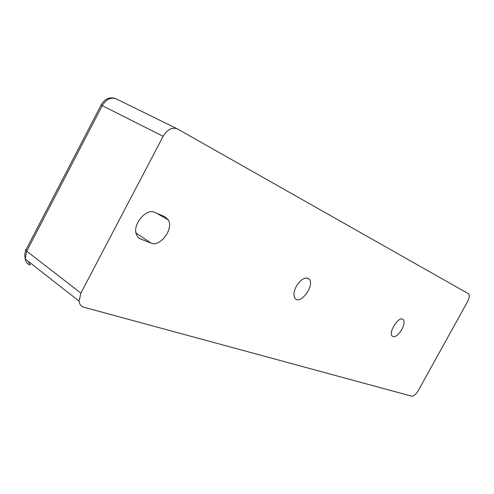 <?xml version="1.0" encoding="UTF-8"?>
<svg xmlns="http://www.w3.org/2000/svg" width="494" height="494" viewBox="0 0 494 494"><rect width="100%" height="100%" fill="white"/><g stroke="black" fill="none" stroke-linecap="round" stroke-linejoin="round"><path stroke-width="0.74" d="M163.137 136.319C167.46 129.354 172.252 126.896 177.507 128.946L468.608 293.813C469.8 295.276 469.393 297.981 467.392 301.914L418.393 390.39C415.997 394.348 413.774 396.281 411.718 396.182L83.838 307.237C81.09 306.41 79.503 304.378 79.077 301.142L80.886 293.115L163.137 136.319L102.264 105.642C106.309 99.072 111.039 96.855 116.448 98.991L176.833 128.619M154.739 212.383C146.348 207.943 132.448 224.264 136.282 234.199L137.672 236.885L139.407 238.472L151.127 243.147C160.204 247.352 173.869 228.889 168.361 219.96L165.027 216.817L154.739 212.383M307.966 278.313L309.232 279.264C315.178 285.538 299.673 305.971 294.887 298.098C293.319 295.276 293.776 291.386 296.258 286.44C300.136 280.117 304.038 277.406 307.966 278.313M402.567 319.136L403.178 319.55C404.635 321.569 404.178 324.898 401.807 329.554C398.016 335.58 394.792 337.748 392.137 336.062C388.408 332.437 398.158 316.623 402.567 319.136M28.244 261.314L30.146 265.043C27.324 264.037 25.676 261.987 25.194 258.887L26.725 251.205L80.886 293.115M26.17 249.47L25.355 249.618L25.676 250.316M25.713 250.353L26.725 251.205L102.264 105.642L101.109 105.024L25.713 250.353L24.725 254.614L25.188 258.825M101.066 105L101.103 105.031C104.654 98.911 109.365 96.725 115.263 98.467M135.98 233.014L151.127 243.147M138.122 237.404L140.66 239.108M79.028 301.099L25.132 258.881M156.783 213.266L168.361 219.96M307.089 278.066L309.232 279.264M402.202 319.019L403.178 319.55"/></g></svg>
